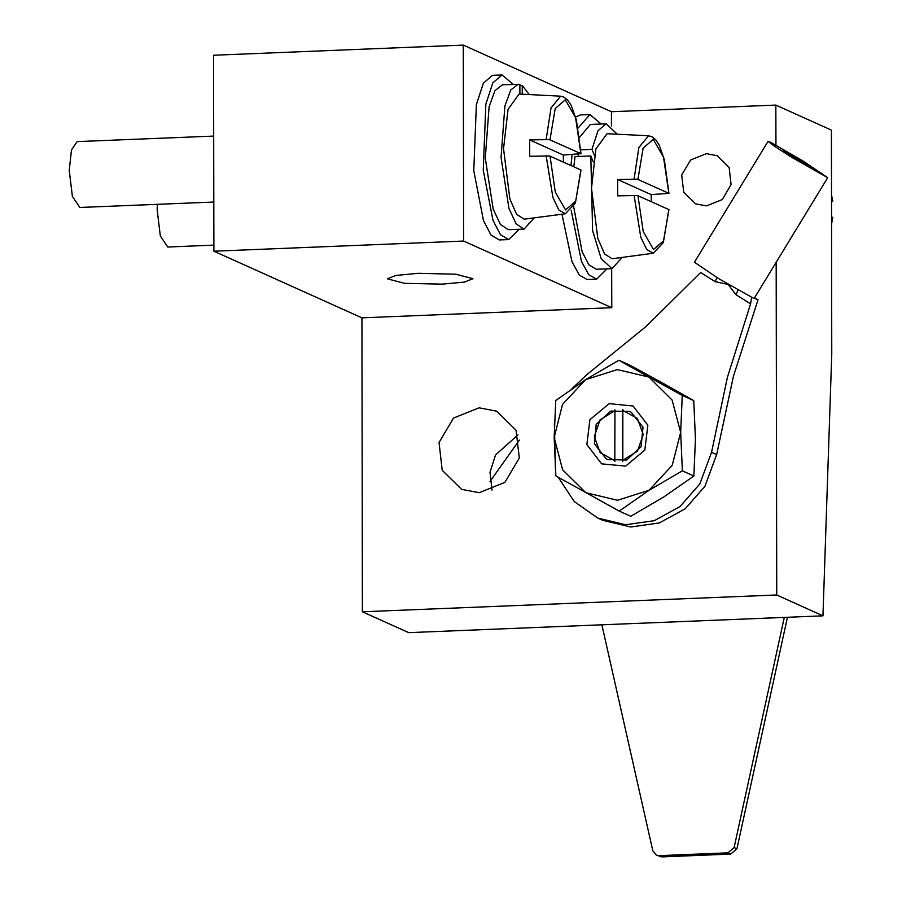 <?xml version="1.0" encoding="UTF-8"?>
<svg xmlns="http://www.w3.org/2000/svg" width="902" height="902" viewBox="0 0 902 902"><rect width="100%" height="100%" fill="white"/><g stroke="black" fill="none" stroke-linecap="round" stroke-linejoin="round"><path stroke-width="1.35" d="M479.086 407.805L453.435 418.133L439.048 442.544L442.228 470.325L461.576 489.324L479.233 492.717L504.894 482.39L519.281 457.99L516.102 430.198L496.743 411.199L479.086 407.805M518.019 434.899L495.514 454.924L489.989 472.265L492.018 490.102M418.156 273.317L395.899 275.403L387.353 278.808L404.502 283.318L442.217 284.153L464.462 282.078L473.02 278.662L455.86 274.163L418.156 273.317M706.345 153.656L690.56 160.015L681.709 175.033L683.66 192.126L695.566 203.818L706.435 205.904L722.22 199.545L731.082 184.538L729.12 167.434L717.214 155.742L706.345 153.656M611.421 125.987L611.398 111.758L463.312 45.1L463.662 241.06L213.842 251.162L361.916 317.82L362.435 611.759L408.707 632.595L822.962 615.852L831.757 354.024L831.362 130.113L775.833 105.117L775.912 145.042M463.312 45.1L213.492 55.202L213.842 251.162M463.662 241.06L611.736 307.717L361.916 317.82M611.398 111.758L775.833 105.117M776.115 262.482L776.69 595.016L362.435 611.759M611.736 307.717L611.669 268.661M776.69 595.016L822.962 615.852M784.334 617.408L734.127 847.542L736.9 848.793L730.744 854.115L661.764 856.9L656.273 855.13L661.764 856.9M787.412 617.284L736.9 848.793M730.744 854.115L727.97 852.864L658.99 855.648M656.273 855.13L652.822 850.823L601.814 624.782M727.97 852.864L734.127 847.542M561.991 214.157L571.947 261.715L579.276 275.121L587.134 279.552L596.617 279.169L607.091 268.852M571.169 210.346L581.44 261.332L588.769 274.738L596.617 279.169M601.239 123.991L589.964 114.554L580.482 114.937L575.611 117.08M589.964 114.554L578.159 128.016M572.048 154.535L570.921 165.472M519.169 229.266L508.694 239.582L500.509 234.745L492.932 220.212L483.201 170.275L485.851 104.226L492.808 82.837L502.042 74.967L513.317 84.405M508.694 239.582L499.212 239.966L491.026 235.129L483.449 220.595L473.719 170.658L476.369 104.609L483.325 83.221L492.548 75.351L502.042 74.967M573.807 166.769L575.014 156.587L590.821 155.945L592.637 230.709L601.194 258.66L612.03 268.649L622.188 257.397M573.661 206.727L582.162 251.726L588.905 264.895L596.222 269.292L612.03 268.649M617.205 134.184L606.178 123.788L590.359 124.431L579.603 137.239M606.178 123.788L598.071 130.666L591.96 149.382L580.798 149.833M578.757 156.441L577.855 154.219M590.821 155.945L593.245 161.909M594.384 155.336L591.96 149.382M519.913 94.135L519.902 84.382L502.437 84.844L494.95 90.674L489.053 106.639L485.22 158.098L493.191 209.072L500.362 224.508L508.3 229.706L524.107 229.074L534.266 217.822M529.282 94.609L522.213 85.419L519.902 85.521M518.255 84.213L510.769 90.031L504.861 105.996L501.027 157.455L508.999 208.43L516.169 223.865L524.107 229.074M522.224 94.248L522.213 85.419M651.334 201.676L651.165 194.584L668.923 193.332L637.207 179.148L617.611 179.475L617.633 195.813L637.477 195.52L668.946 209.647L663.252 242.773L653.273 253.293L646.734 249.527L640.792 237.147L634.14 195.351M634.106 179.013L638.898 147.556L648.527 135.762L607.012 133.665L595.918 148.977L591.52 188.304L597.812 238.41L604.509 253.913L612.075 258.739L653.273 253.293M157.264 204.326L157.128 209.952L160.353 236.008L167.716 247.035L213.83 245.175M651.165 194.584L617.611 179.475M563.412 162.089L563.243 155.009L580.956 153.678L549.284 139.573L529.688 139.9L529.711 156.226L549.555 155.933L581.023 170.061L575.329 203.187L565.351 213.718L558.812 209.952L552.87 197.561L546.217 155.764M546.184 139.438L550.964 107.981L560.604 96.187L519.09 94.09L507.995 109.401L503.598 148.729L509.889 198.835L516.587 214.326L524.152 219.152L565.351 213.718M213.639 136.089L77.132 141.614L71.438 149.946L69.206 170.365L72.431 196.433L79.793 207.46L213.751 202.048M563.243 155.009L529.688 139.9M831.52 216.581L832.704 217.574M831.486 201.484L832.76 201.135L831.486 200.255M633.136 405.99L609.143 403.701L589.964 419.689L586.852 444.596L601.623 463.831L625.616 466.131L644.795 450.132L647.907 425.225L633.136 405.99M606.065 458.633L594.384 443.739L596.256 424.256L610.631 411.03L629.495 411.459L631.287 412.361L642.968 427.255L641.096 446.738L626.721 459.964L607.858 459.535L606.065 458.633M619.167 511.084L555.857 475.929L554.132 437.47L555.722 400.499L585.657 379.618L618.896 360.236L648.899 377.07L672.091 400.037L680.627 432.351L672.204 465.364L649.102 490.203L619.167 511.084L630.667 516.26L663.906 496.867L693.841 475.985L682.34 470.81L649.102 490.203L617.498 500.238L585.86 492.763L562.668 469.784L554.132 437.47L562.555 404.468L585.657 379.618L617.261 369.594L648.899 377.07L682.216 395.392L680.627 432.351L682.34 470.81M618.896 360.236L630.408 365.411L663.714 383.733L693.717 400.567L682.216 395.392M693.717 400.567L695.431 439.026L693.841 475.985M614.769 410.748L600.089 419.926L594.294 436.523L600.146 452.657L614.86 460.64L614.938 409.801M614.984 461.486L614.86 460.64M622.887 461.102L622.831 409.564M622.763 460.324L637.443 451.147L643.239 434.55L637.387 418.415L622.673 410.433M622.628 461.159L622.538 409.519M811.202 167.84L783.838 150.95L800.424 160.285L811.202 167.84M769.733 141.851L803.242 161.142L827.743 177.671L792.576 157.884L774.773 146.485L768.076 141.355L769.733 141.851M827.743 177.671L754.117 298.596L718.962 278.797L694.461 262.268L768.076 141.355M754.647 297.728L758.03 299.836L733.405 376.213L716.65 454.552L704.936 486.268L685.238 508.773L659.396 522.946L630.701 526.971L602.852 520.341L597.767 518.041L574.281 501.535L558.259 477.293M751.648 297.705L750.577 303.839L727.452 377.171L711.565 452.263L699.851 483.979L680.153 506.473L654.3 520.657L625.616 524.682L597.767 518.041M555.35 469.277L554.358 423.421M572.026 388.694L587.236 374.364L646.317 326.321L700.595 272.517L715.151 281.649L717 277.579M750.577 303.839L736.021 294.717L728.106 284.423L715.151 281.649M758.03 299.836L754.365 298.19M736.021 294.717L737.96 290.196M637.962 195.655L643.261 231.566L653.465 249.493L663.624 240.733L668.822 209.546M668.788 193.208L663.489 157.298L653.273 139.37L643.115 148.131L637.928 179.318M550.04 156.069L555.339 191.991L565.543 209.907L575.702 201.157L580.899 169.959M580.865 153.633L575.555 117.711L565.351 99.784L555.192 108.544L550.006 139.742M831.531 223.752L832.726 217.382M832.704 201.056L831.475 194.787M716.65 454.552L711.565 452.263M668.923 193.332L664.323 159.586L659.114 145.042L655.731 139.866L652.011 136.766L648.527 135.762M581.001 153.757L576.401 120L571.192 105.455L567.809 100.28L564.088 97.179L560.604 96.187M832.794 217.483L831.531 224.079M831.475 194.629L832.76 201.135M490.045 481.488L519.417 440.063"/></g></svg>
